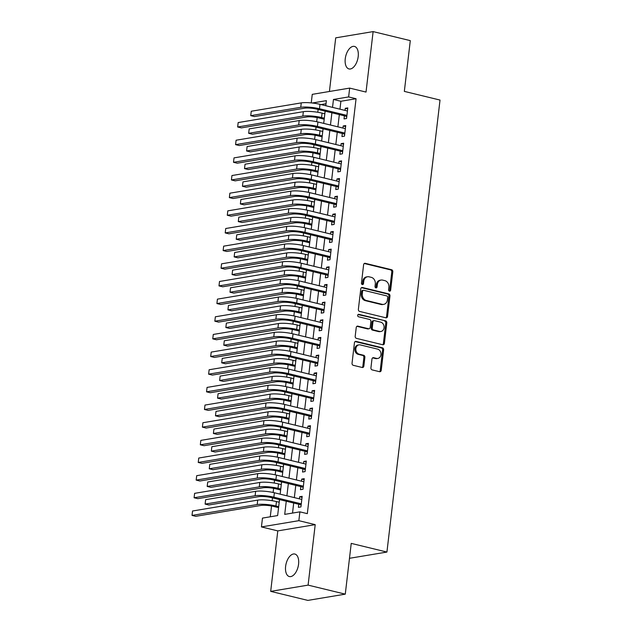 <?xml version="1.0" encoding="UTF-8"?>
<svg xmlns="http://www.w3.org/2000/svg" width="632" height="632" viewBox="0 0 632 632"><rect width="100%" height="100%" fill="white"/><g stroke="black" fill="none" stroke-linecap="round" stroke-linejoin="round"><path stroke-width="0.95" d="M389.47 291.17A1.24 1.027 80.5 0 0 390.639 290.207L392.804 271.792A1.778 1.462 80.5 0 0 391.548 269.706L365.272 263.323A1.778 1.462 80.5 0 0 363.613 264.705L361.449 283.12A1.24 1.027 80.5 0 0 363.495 283.618L363.771 281.232A5.688 4.685 80.5 0 1 367.508 276.761A5.688 4.685 80.5 0 1 369.096 276.824L371.284 277.353A5.688 4.685 80.5 0 1 375.305 284.029L375.021 286.415A1.24 1.027 80.5 0 0 377.067 286.912L377.344 284.526A5.688 4.685 80.5 0 1 381.08 280.055A5.688 4.685 80.5 0 1 382.668 280.118L384.856 280.648A5.688 4.685 80.5 0 1 388.877 287.331L388.593 289.709A1.24 1.027 80.5 0 0 389.47 291.17M389.288 291.107A1.24 1.027 80.5 0 0 389.628 290.38L391.793 271.965A1.778 1.462 80.5 0 0 390.537 269.88L364.293 263.505L365.272 263.323M362.144 284.511A1.24 1.027 80.5 0 0 362.484 283.784L362.76 281.398L363.771 281.232M375.716 287.813A1.24 1.027 80.5 0 0 376.056 287.078L376.332 284.7L377.344 284.526M298.565 564.21A11.581 6.186 -76.3 0 0 294.828 554.035A11.581 6.186 -76.3 0 0 285.617 566.375A11.581 6.186 -76.3 0 0 289.353 576.55A11.581 6.186 -76.3 0 0 298.565 564.21M358.194 56.596A11.581 6.186 -76.3 0 0 354.457 46.42A11.581 6.186 -76.3 0 0 345.254 58.76A11.581 6.186 -76.3 0 0 348.99 68.935A11.581 6.186 -76.3 0 0 358.194 56.596M370.937 367.824A1.778 1.462 80.5 0 0 372.193 369.91L379.563 371.695A1.778 1.462 80.5 0 0 381.23 370.32L383.632 349.867A1.778 1.462 80.5 0 0 382.376 347.782L356.1 341.399A1.778 1.462 80.5 0 0 354.441 342.781L352.04 363.226A1.778 1.462 80.5 0 0 353.296 365.32L362.199 367.476A1.778 1.462 80.5 0 0 363.858 366.102L364.885 357.349A1.778 1.462 80.5 0 0 363.629 355.263L359.213 354.189A4.756 3.918 80.5 0 1 355.824 349.401A4.756 3.918 80.5 0 1 358.976 344.867A4.756 3.918 80.5 0 1 360.303 344.914L377.604 349.117A4.756 3.918 80.5 0 1 380.993 353.904A4.756 3.918 80.5 0 1 377.841 358.439A4.756 3.918 80.5 0 1 376.514 358.391L373.63 357.688A1.778 1.462 80.5 0 0 371.964 359.071L370.937 367.824M345.277 594.151L307.863 600.4L270.686 591.37L308.1 585.121L345.277 594.151L351.234 543.386L386.926 552.06L440.022 100.061L404.338 91.387L410.294 40.63L373.125 31.6L366.023 92.075L349.67 88.101L348.627 96.925L356.061 98.734L307.326 513.65L299.892 511.849L298.849 520.673L261.435 526.922L262.47 518.098L277.638 515.562L279.518 499.588M308.1 585.121L315.21 524.647L298.849 520.673M385.899 317.801A1.778 1.462 80.5 0 0 387.558 316.419L389.96 295.974A1.778 1.462 80.5 0 0 388.704 293.88L362.436 287.505A1.778 1.462 80.5 0 0 360.769 288.879L358.368 309.332A1.778 1.462 80.5 0 0 359.624 311.418L385.899 317.801M386.792 322.92L384.39 343.373A1.778 1.462 80.5 0 1 382.731 344.748L356.456 338.365A1.778 1.462 80.5 0 1 355.2 336.279L356.235 327.526A1.778 1.462 80.5 0 1 357.894 326.152L368.551 328.735A1.778 1.462 80.5 0 0 370.21 327.36L370.897 321.554A1.778 1.462 80.5 0 0 369.641 319.468L358.549 316.774A1.24 1.027 80.5 0 1 358.834 314.341L385.536 320.835A1.778 1.462 80.5 0 1 386.792 322.92L385.781 323.086L383.379 343.539L384.39 343.373M373.125 31.6L335.711 37.849L329.414 91.482M279.415 500.141L279.17 502.219M192.539 511.004L257.714 500.117L257.2 504.534L192.025 515.42L192.539 511.004L192.025 515.42L195.738 516.32L260.913 505.434A9.053 1.706 -173.3 0 1 273.403 506.398L278.57 507.654L278.206 510.727M281.493 482.485L281.248 484.562M280.608 489.99L280.284 493.071M283.563 464.828L283.318 466.906M196.694 475.691L261.861 464.804L261.348 469.221L196.173 480.107L196.694 475.691L196.173 480.107L199.886 481.007L265.061 470.121A9.053 1.706 -173.3 0 1 277.551 471.085L282.717 472.341L282.354 475.414M285.64 447.172L285.395 449.249M284.755 454.677L284.432 457.758M287.71 429.515L287.465 431.601M200.842 440.386L266.009 429.491L265.495 433.908L200.32 444.794L200.842 440.386L200.32 444.794L204.041 445.702L269.208 434.808A9.053 1.706 -173.3 0 1 281.698 435.772L286.865 437.028L286.509 440.101M289.788 411.859L289.543 413.944M288.903 419.364L288.579 422.445M291.858 394.202L291.613 396.288M204.989 405.072L270.164 394.178L269.643 398.595L204.468 409.481L204.989 405.072L204.468 409.481L208.189 410.389L273.356 399.495A9.053 1.706 -173.3 0 1 285.854 400.459L291.012 401.715L290.657 404.788M293.935 376.546L293.69 378.631M293.05 384.051L292.727 387.132M296.013 358.889L295.768 360.975M209.137 369.76L274.312 358.873L273.79 363.282L208.615 374.168L209.137 369.76L208.615 374.168L212.336 375.076L277.511 364.19A9.053 1.706 -173.3 0 1 290.001 365.146L295.16 366.402L294.804 369.475M298.083 341.233L297.838 343.318M297.198 348.738L296.874 351.819M300.161 323.576L299.916 325.662M299.276 331.081L298.952 334.162M302.23 305.92L301.985 308.005M301.353 313.425L301.022 316.506M304.308 288.263L304.063 290.349M303.423 295.768L303.099 298.849M306.378 270.607L306.133 272.692M305.501 278.112L305.169 281.2M308.456 252.95L308.211 255.036M307.571 260.455L307.247 263.544M310.525 235.294L310.28 237.379M309.648 242.799L309.325 245.888M312.603 217.637L312.358 219.723M311.718 225.142L311.394 228.231M314.673 199.989L314.428 202.066M313.796 207.486L313.472 210.575M316.75 182.332L316.506 184.41M315.866 189.829L315.542 192.918M318.828 164.675L318.583 166.753M317.943 172.173L317.62 175.262M320.898 147.019L320.653 149.097M320.021 154.524L319.689 157.605M322.976 129.363L322.731 131.44M322.091 136.868L321.767 139.949M344.393 115.83L344.029 118.919L346.557 118.5L347.798 107.906L345.27 108.325L345.025 110.41M342.315 133.486L341.952 136.575L344.48 136.156L345.728 125.563L343.2 125.981L342.955 128.067M340.245 151.143L339.882 154.232L342.41 153.813L343.65 143.219L341.122 143.638L340.877 145.723M338.167 168.799L337.804 171.888L340.332 171.462L341.58 160.876L339.052 161.294L338.807 163.38M336.09 186.456L335.734 189.545L338.262 189.118L339.502 178.524L336.975 178.951L336.73 181.029M334.02 204.112L333.657 207.201L336.185 206.775L337.433 196.181L334.905 196.607L334.66 198.685M331.942 221.769L331.579 224.858L334.107 224.431L335.355 213.837L332.827 214.264L332.582 216.342M329.872 239.425L329.509 242.514L332.037 242.088L333.277 231.494L330.749 231.92L330.504 233.998M327.795 257.082L327.431 260.171L329.959 259.744L331.208 249.15L328.68 249.577L328.435 251.655M325.725 274.738L325.362 277.827L327.889 277.401L329.13 266.807L326.602 267.233L326.357 269.311M323.647 292.395L323.284 295.484L325.812 295.057L327.06 284.463L324.532 284.89L324.287 286.968M321.577 310.043L321.214 313.14L323.742 312.714L324.982 302.12L322.454 302.546L322.209 304.624M319.5 327.7L319.136 330.797L321.664 330.37L322.913 319.776L320.385 320.203L320.14 322.281M317.43 345.356L317.067 348.445L319.595 348.027L320.835 337.433L318.307 337.859L318.062 339.937M315.352 363.013L314.989 366.102L317.517 365.683L318.765 355.089L316.237 355.508L315.992 357.594M313.275 380.669L312.919 383.758L315.447 383.34L316.687 372.746L314.159 373.164L313.914 375.25M311.205 398.326L310.841 401.415L313.369 400.996L314.618 390.402L312.09 390.821L311.845 392.907M309.127 415.982L308.764 419.071L311.292 418.653L312.54 408.059L310.012 408.477L309.767 410.563M307.057 433.639L306.694 436.728L309.222 436.309L310.462 425.715L307.934 426.134L307.689 428.219M304.98 451.295L304.616 454.384L307.144 453.966L308.392 443.372L305.864 443.79L305.619 445.876M302.91 468.952L302.546 472.041L305.074 471.622L306.315 461.028L303.787 461.447L303.542 463.533M300.832 486.608L300.469 489.697L302.997 489.279L304.245 478.685L301.717 479.103L301.472 481.189M356.061 98.734L340.893 101.27L339.969 109.178M339.329 114.597L337.891 126.835M337.259 132.254L335.821 144.491M335.181 149.91L333.743 162.148M333.103 167.567L331.674 179.804M331.034 185.223L329.596 197.46M328.956 202.88L327.518 215.117M326.886 220.536L325.448 232.773M324.808 238.193L323.371 250.43M322.739 255.849L321.301 268.087M320.661 273.506L319.223 285.743M318.591 291.162L317.153 303.4M316.514 308.819L315.076 321.056M314.444 326.475L313.006 338.705M312.366 344.132L310.928 356.361M310.288 361.788L308.858 374.018M308.219 379.445L306.781 391.674M306.141 397.101L304.703 409.331M304.071 414.758L302.633 426.987M301.993 432.414L300.555 444.644M299.923 450.063L298.486 462.3M297.846 467.719L296.408 479.957M295.776 485.376L294.338 497.613M293.698 503.033L292.521 513.081M298.762 504.265L298.399 507.354L300.927 506.935L302.167 496.341L299.639 496.76L299.394 498.846M318.125 109.447L317.793 112.275M317.169 117.568L316.687 121.7M316.047 127.103L315.716 129.931M315.099 135.224L314.61 139.356M313.978 144.76L313.646 147.588M313.022 152.881L312.54 157.013M311.9 162.416L311.568 165.244M310.952 170.537L310.462 174.669M309.83 180.073L309.498 182.901M308.874 188.194L308.392 192.326M307.752 197.729L307.421 200.549M306.797 205.842L306.315 209.982M305.683 215.386L305.351 218.206M304.727 223.499L304.237 227.638M303.605 233.042L303.273 235.862M302.649 241.155L302.167 245.295M301.535 250.699L301.203 253.519M300.579 258.812L300.089 262.952M299.457 268.355L299.126 271.175M298.502 276.468L298.02 280.608M297.38 286.012L297.048 288.832M296.432 294.125L295.942 298.264M295.31 303.668L294.978 306.488M294.354 311.781L293.872 315.921M293.232 321.325L292.9 324.145M292.284 329.438L291.794 333.578M291.162 338.981L290.831 341.801M290.207 347.094L289.725 351.234M289.085 356.638L288.753 359.458M288.137 364.751L287.647 368.891M287.015 374.294L286.683 377.114M286.059 382.407L285.577 386.547M284.937 391.951L284.605 394.771M283.981 400.064L283.499 404.196M282.867 409.607L282.536 412.427M281.912 417.72L281.422 421.852M280.79 427.264L280.458 430.084M279.834 435.377L279.352 439.509M278.72 444.912L278.388 447.74M277.764 453.033L277.274 457.165M276.642 462.569L276.31 465.397M275.686 470.69L275.204 474.822M274.565 480.225L274.233 483.053M273.617 488.346L273.127 492.478M272.495 497.882L272.163 500.71M271.539 506.003L270.275 516.794M326.017 103.751L321.048 104.58M325.046 111.706L324.801 113.784M324.169 119.211L323.837 122.292M349.488 558.301L386.926 552.06M315.21 524.647L277.788 530.896L270.686 591.37M277.788 530.896L261.435 526.922M311.244 102.905L312.255 94.35L349.67 88.101M286.264 501.231L284.716 514.377L299.892 511.849M348.627 96.925L333.459 99.461L332.535 107.369M331.895 112.796L330.457 125.025M329.825 130.453L328.387 142.682M327.747 148.109L326.31 160.338M325.67 165.766L324.232 177.995M323.6 183.422L322.162 195.651M321.522 201.079L320.084 213.308M319.452 218.727L318.014 230.964M317.375 236.384L315.937 248.621M315.305 254.04L313.867 266.277M313.227 271.697L311.789 283.934M311.157 289.353L309.72 301.59M309.08 307.01L307.642 319.247M307.002 324.666L305.572 336.903M304.932 342.323L303.494 354.56M302.854 359.979L301.417 372.216M300.785 377.636L299.347 389.873M298.707 395.292L297.269 407.529M296.637 412.949L295.199 425.186M294.559 430.605L293.122 442.842M292.49 448.262L291.052 460.499M290.412 465.918L288.974 478.155M288.342 483.575L286.904 495.804M325.788 105.734L326.381 100.646L312.248 103.008M280.158 494.169L281.596 481.932M282.228 476.512L283.665 464.275M284.305 458.856L285.743 446.619M286.375 441.199L287.813 428.962M288.453 423.543L289.891 411.313M290.523 405.886L291.96 393.657M292.6 388.23L294.038 376M294.67 370.573L296.108 358.344M296.748 352.917L298.185 340.688M298.825 335.26L300.255 323.031M300.895 317.604L302.333 305.375M302.973 299.947L304.411 287.718M305.043 282.299L306.481 270.062M307.12 264.642L308.558 252.405M309.19 246.986L310.628 234.748M311.268 229.329L312.706 217.092M313.338 211.673L314.776 199.435M315.415 194.016L316.853 181.779M317.485 176.36L318.923 164.123M319.563 158.703L321.001 146.466M321.641 141.047L323.07 128.81M323.71 123.39L325.148 111.153M340.893 101.27L333.459 99.461M345.27 108.325L347.679 108.909M343.2 125.981L345.609 126.566M341.122 143.638L343.532 144.222M339.052 161.294L341.462 161.879M336.975 178.951L339.384 179.535M334.905 196.607L337.314 197.192M332.827 214.264L335.237 214.848M330.749 231.92L333.159 232.505M328.68 249.577L331.089 250.161M326.602 267.233L329.011 267.818M324.532 284.89L326.942 285.474M322.454 302.546L324.864 303.131M320.385 320.203L322.794 320.787M318.307 337.859L320.716 338.444M316.237 355.508L318.647 356.1M314.159 373.164L316.569 373.757M312.09 390.821L314.499 391.406M310.012 408.477L312.421 409.062M307.934 426.134L310.344 426.719M305.864 443.79L308.274 444.375M303.787 461.447L306.196 462.032M301.717 479.103L304.126 479.688M299.639 496.76L302.049 497.344M381.08 280.055L380.069 280.221A5.688 4.685 80.5 0 0 376.332 284.7M367.508 276.761L366.497 276.927A5.688 4.685 80.5 0 0 362.76 281.398M385.868 317.793A1.778 1.462 80.5 0 0 386.547 316.593L388.949 296.139A1.778 1.462 80.5 0 0 387.692 294.054L361.449 287.678L362.436 287.505M387.692 297.38A1.24 1.027 80.5 0 0 386.816 295.918L363.755 290.317A1.24 1.027 80.5 0 0 362.594 291.281L362.294 293.793A5.688 4.685 80.5 0 0 366.315 300.477L382.076 304.308A5.688 4.685 80.5 0 0 383.663 304.371A5.688 4.685 80.5 0 0 387.4 299.892L387.692 297.38M363.408 290.301L362.397 290.475A1.24 1.027 80.5 0 0 361.583 291.455L362.594 291.281M383.663 304.371L382.652 304.537A5.688 4.685 80.5 0 1 381.064 304.474L365.304 300.642A5.688 4.685 80.5 0 1 361.283 293.967L361.583 291.455M382.7 344.74A1.778 1.462 80.5 0 0 383.379 343.539M357.894 326.152L356.938 326.31L367.54 328.909A1.778 1.462 80.5 0 0 368.037 328.924L369.048 328.758M358.02 314.562L385.536 320.835M379.603 331.421A4.756 3.918 80.5 0 0 380.93 331.476A4.756 3.918 80.5 0 0 384.09 326.942A4.756 3.918 80.5 0 0 380.693 322.154L374.602 320.669A1.778 1.462 80.5 0 0 372.935 322.051L372.256 327.858A1.778 1.462 80.5 0 0 373.512 329.943L379.603 331.421L378.592 331.595A4.756 3.918 80.5 0 0 379.919 331.642L380.93 331.476M374.105 320.653L373.093 320.819A1.778 1.462 80.5 0 0 371.924 322.217L372.935 322.051M378.592 331.595L372.501 330.109A1.778 1.462 80.5 0 1 371.245 328.024L371.924 322.217M385.781 323.086A1.778 1.462 80.5 0 0 384.525 321.001M377.841 358.439L376.83 358.613A4.756 3.918 80.5 0 1 375.503 358.557L372.643 357.862M358.976 344.867L357.965 345.033A4.756 3.918 80.5 0 0 354.813 349.567A4.756 3.918 80.5 0 0 358.202 354.355L359.213 354.189M362.168 367.476A1.778 1.462 80.5 0 0 362.847 366.268L363.874 357.514A1.778 1.462 80.5 0 0 362.618 355.429L358.202 354.355M379.54 371.695A1.778 1.462 80.5 0 0 380.219 370.486L382.621 350.041A1.778 1.462 80.5 0 0 381.365 347.948L355.121 341.572M324.2 119.219L319.034 117.963A9.053 1.706 -173.3 0 0 306.544 116.999L241.369 127.885L237.656 126.985L302.831 116.098A13.572 2.552 6.7 0 1 321.562 117.536L324.319 118.208M238.169 122.569L237.656 126.985L238.169 122.569L303.344 111.682A13.572 2.552 6.7 0 1 322.083 113.128L324.84 113.792M251.26 111.24L250.746 115.656L251.26 111.24L301.267 102.89A13.572 2.552 6.7 0 1 320.005 104.327L347.434 110.995M346.747 116.857L345.886 116.193L316.956 109.162A9.053 1.706 -173.3 0 0 304.466 108.206L254.459 116.557L250.746 115.656L300.753 107.298A13.572 2.552 6.7 0 1 319.484 108.744L346.921 115.403M345.886 116.193L346.842 116.035M322.13 136.875L316.964 135.619A9.053 1.706 -173.3 0 0 304.474 134.655L239.299 145.542L235.578 144.641L300.753 133.755A13.572 2.552 6.7 0 1 319.492 135.193L322.249 135.864M236.099 140.225L235.578 144.641L236.099 140.225L301.274 129.339A13.572 2.552 6.7 0 1 320.005 130.785L322.762 131.448M320.053 154.532L314.886 153.276A9.053 1.706 -173.3 0 0 302.396 152.312L237.221 163.198L233.508 162.298L298.683 151.411A13.572 2.552 6.7 0 1 317.414 152.849L320.171 153.521M234.022 157.881L233.508 162.298L234.022 157.881L299.197 146.995A13.572 2.552 6.7 0 1 317.935 148.441L320.693 149.105M317.975 172.188L312.816 170.932A9.053 1.706 -173.3 0 0 300.326 169.969L235.151 180.855L231.43 179.954L296.606 169.068A13.572 2.552 6.7 0 1 315.344 170.506L318.094 171.177M231.952 175.538L231.43 179.954L231.952 175.538L297.127 164.652A13.572 2.552 6.7 0 1 315.858 166.097L318.615 166.761M315.905 189.845L310.739 188.589A9.053 1.706 -173.3 0 0 298.249 187.625L233.074 198.511L229.361 197.611L294.528 186.724A13.572 2.552 6.7 0 1 313.267 188.162L316.024 188.834M229.874 193.195L229.361 197.611L229.874 193.195L295.049 182.308A13.572 2.552 6.7 0 1 313.788 183.754L316.545 184.418M249.19 128.896L248.668 133.312L249.19 128.896L299.197 120.546A13.572 2.552 6.7 0 1 317.928 121.984L345.364 128.651M344.677 134.505L343.808 133.85L314.886 126.819A9.053 1.706 -173.3 0 0 302.396 125.863L252.389 134.213L248.668 133.312L298.675 124.954A13.572 2.552 6.7 0 1 317.414 126.4L344.843 133.06M343.808 133.85L344.772 133.692M247.112 146.553L246.599 150.969L247.112 146.553L297.119 138.203A13.572 2.552 6.7 0 1 315.858 139.64L343.287 146.308M342.599 152.162L341.738 151.506L312.808 144.475A9.053 1.706 -173.3 0 0 300.318 143.519L250.312 151.87L246.599 150.969L296.598 142.611A13.572 2.552 6.7 0 1 315.336 144.056L342.773 150.716M341.738 151.506L342.694 151.348M245.042 164.209L244.521 168.625L245.042 164.209L295.049 155.859A13.572 2.552 6.7 0 1 313.78 157.297L341.217 163.965M340.53 169.818L339.661 169.163L310.739 162.132A9.053 1.706 -173.3 0 0 298.241 161.176L248.242 169.526L244.521 168.625L294.528 160.267A13.572 2.552 6.7 0 1 313.267 161.713L340.695 168.373M339.661 169.163L340.624 169.005M242.965 181.866L242.451 186.282L242.965 181.866L292.972 173.516A13.572 2.552 6.7 0 1 311.71 174.953L339.139 181.621M338.452 187.475L337.591 186.819L308.661 179.788A9.053 1.706 -173.3 0 0 296.171 178.832L246.164 187.183L242.451 186.282L292.45 177.924A13.572 2.552 6.7 0 1 311.189 179.37L338.618 186.029M337.591 186.819L338.547 186.661M313.827 207.493L308.669 206.245A9.053 1.706 -173.3 0 0 296.171 205.282L231.004 216.168L227.283 215.267L292.458 204.381A13.572 2.552 6.7 0 1 311.197 205.819L313.946 206.49M227.804 210.851L227.283 215.267L227.804 210.851L292.979 199.965A13.572 2.552 6.7 0 1 311.71 201.403L314.467 202.074M240.895 199.522L240.373 203.939L240.895 199.522L290.894 191.164A13.572 2.552 6.7 0 1 309.633 192.61L337.069 199.278M336.374 205.131L335.513 204.476L306.583 197.445A9.053 1.706 -173.3 0 0 294.093 196.489L244.094 204.839L240.373 203.939L290.38 195.58A13.572 2.552 6.7 0 1 309.111 197.026L336.548 203.686M335.513 204.476L336.477 204.31M311.758 225.15L306.591 223.902A9.053 1.706 -173.3 0 0 294.101 222.938L228.926 233.824L225.213 232.924L290.38 222.037A13.572 2.552 6.7 0 1 309.119 223.475L311.876 224.147M225.727 228.508L225.213 232.924L225.727 228.508L290.902 217.621A13.572 2.552 6.7 0 1 309.641 219.059L312.39 219.731M238.817 217.179L238.303 221.595L238.817 217.179L288.824 208.821A13.572 2.552 6.7 0 1 307.563 210.266L334.992 216.926M334.304 222.788L333.443 222.132L304.513 215.101A9.053 1.706 -173.3 0 0 292.024 214.137L242.017 222.496L238.303 221.595L288.303 213.237A13.572 2.552 6.7 0 1 307.041 214.683L334.47 221.342M333.443 222.132L334.399 221.966M309.68 242.807L304.513 241.558A9.053 1.706 -173.3 0 0 292.024 240.595L226.856 251.481L223.136 250.58L288.31 239.694A13.572 2.552 6.7 0 1 307.041 241.132L309.798 241.803M223.657 246.164L223.136 250.58L223.657 246.164L288.824 235.278A13.572 2.552 6.7 0 1 307.563 236.716L310.32 237.387M236.747 234.835L236.226 239.252L236.747 234.835L286.746 226.477A13.572 2.552 6.7 0 1 305.485 227.923L332.914 234.583M332.227 240.444L331.365 239.789L302.436 232.758A9.053 1.706 -173.3 0 0 289.946 231.794L239.939 240.152L236.226 239.252L286.233 230.893A13.572 2.552 6.7 0 1 304.964 232.339L332.4 238.999M331.365 239.789L332.329 239.623M307.61 260.463L302.444 259.215A9.053 1.706 -173.3 0 0 289.954 258.251L224.779 269.137L221.058 268.237L286.233 257.35A13.572 2.552 6.7 0 1 304.972 258.788L307.729 259.46M221.579 263.82L221.058 268.237L221.579 263.82L286.754 252.934A13.572 2.552 6.7 0 1 305.493 254.372L308.242 255.044M234.67 252.492L234.148 256.9L234.67 252.492L284.677 244.134A13.572 2.552 6.7 0 1 303.407 245.579L330.844 252.239M330.157 258.101L329.296 257.445L300.366 250.414A9.053 1.706 -173.3 0 0 287.876 249.45L237.869 257.809L234.148 256.9L284.155 248.55A13.572 2.552 6.7 0 1 302.894 249.995L330.323 256.655M329.296 257.445L330.252 257.279M305.533 278.12L300.366 276.863A9.053 1.706 -173.3 0 0 287.876 275.908L222.701 286.794L218.988 285.893L284.163 274.999A13.572 2.552 6.7 0 1 302.894 276.445L305.651 277.116M219.509 281.477L218.988 285.893L219.509 281.477L284.677 270.591A13.572 2.552 6.7 0 1 303.415 272.029L306.172 272.7M232.6 270.148L232.078 274.557L232.6 270.148L282.599 261.79A13.572 2.552 6.7 0 1 301.338 263.236L328.766 269.896M328.079 275.757L327.218 275.102L298.288 268.071A9.053 1.706 -173.3 0 0 285.798 267.107L235.791 275.465L232.078 274.557L282.085 266.206A13.572 2.552 6.7 0 1 300.816 267.652L328.253 274.312M327.218 275.102L328.174 274.936M303.463 295.776L298.296 294.52A9.053 1.706 -173.3 0 0 285.806 293.564L220.631 304.45L216.91 303.55L282.085 292.656A13.572 2.552 6.7 0 1 300.824 294.101L303.581 294.773M217.432 299.133L216.91 303.55L217.432 299.133L282.607 288.247A13.572 2.552 6.7 0 1 301.338 289.685L304.095 290.357M230.522 287.805L230.001 292.213L230.522 287.805L280.529 279.447A13.572 2.552 6.7 0 1 299.26 280.892L326.697 287.552M326.009 293.414L325.148 292.758L296.218 285.727A9.053 1.706 -173.3 0 0 283.728 284.763L233.722 293.122L230.001 292.213L280.008 283.863A13.572 2.552 6.7 0 1 298.746 285.308L326.175 291.968M325.148 292.758L326.104 292.592M301.385 313.433L296.218 312.176A9.053 1.706 -173.3 0 0 283.728 311.221L218.553 322.107L214.84 321.206L280.016 310.312A13.572 2.552 6.7 0 1 298.746 311.758L301.503 312.429M215.354 316.79L214.84 321.206L215.354 316.79L280.529 305.904A13.572 2.552 6.7 0 1 299.268 307.342L302.025 308.013M228.444 305.461L227.931 309.87L228.444 305.461L278.451 297.103A13.572 2.552 6.7 0 1 297.19 298.549L324.619 305.209M323.932 311.07L323.07 310.407L294.141 303.384A9.053 1.706 -173.3 0 0 281.651 302.42L231.644 310.778L227.931 309.87L277.938 301.519A13.572 2.552 6.7 0 1 296.669 302.957L324.105 309.625M323.07 310.407L324.026 310.249M299.315 331.089L294.149 329.833A9.053 1.706 -173.3 0 0 281.659 328.877L216.484 339.763L212.763 338.863L277.938 327.969A13.572 2.552 6.7 0 1 296.677 329.414L299.434 330.086M213.284 334.447L212.763 338.863L213.284 334.447L278.459 323.56A13.572 2.552 6.7 0 1 297.19 324.998L299.947 325.67M226.375 323.118L225.853 327.526L226.375 323.118L276.382 314.76A13.572 2.552 6.7 0 1 295.112 316.205L322.549 322.865M321.862 328.727L320.993 328.063L292.071 321.04A9.053 1.706 -173.3 0 0 279.581 320.076L229.574 328.435L225.853 327.526L275.86 319.176A13.572 2.552 6.7 0 1 294.599 320.614L322.028 327.281M320.993 328.063L321.957 327.905M297.238 348.745L292.071 347.489A9.053 1.706 -173.3 0 0 279.581 346.534L214.406 357.42L210.693 356.511L275.868 345.625A13.572 2.552 6.7 0 1 294.599 347.071L297.356 347.742M211.207 352.103L210.693 356.511L211.207 352.103L276.382 341.217A13.572 2.552 6.7 0 1 295.12 342.655L297.877 343.326M224.297 340.774L223.783 345.183L224.297 340.774L274.304 332.416A13.572 2.552 6.7 0 1 293.043 333.862L320.471 340.522M319.784 346.383L318.923 345.72L289.993 338.697A9.053 1.706 -173.3 0 0 277.503 337.733L227.496 346.091L223.783 345.183L273.782 336.832A13.572 2.552 6.7 0 1 292.521 338.27L319.958 344.938M318.923 345.72L319.879 345.562M273.79 363.282A13.572 2.552 6.7 0 1 292.529 364.727L295.278 365.399M274.312 358.873A13.572 2.552 6.7 0 1 293.043 360.311L295.8 360.983M222.227 358.423L221.706 362.839L222.227 358.423L272.234 350.073A13.572 2.552 6.7 0 1 290.965 351.518L318.402 358.178M317.714 364.04L316.845 363.376L287.923 356.353A9.053 1.706 -173.3 0 0 275.426 355.389L225.427 363.748L221.706 362.839L271.713 354.489A13.572 2.552 6.7 0 1 290.451 355.927L317.88 362.594M316.845 363.376L317.809 363.218M293.09 384.058L287.923 382.802A9.053 1.706 -173.3 0 0 275.433 381.847L210.258 392.733L206.546 391.824L271.713 380.938A13.572 2.552 6.7 0 1 290.451 382.384L293.209 383.047M207.059 387.416L206.546 391.824L207.059 387.416L272.234 376.522A13.572 2.552 6.7 0 1 290.973 377.968L293.73 378.639M220.149 376.08L219.636 380.496L220.149 376.08L270.156 367.729A13.572 2.552 6.7 0 1 288.895 369.175L316.324 375.835M315.637 381.696L314.776 381.033L285.846 374.01A9.053 1.706 -173.3 0 0 273.356 373.046L223.349 381.396L219.636 380.496L269.635 372.145A13.572 2.552 6.7 0 1 288.374 373.583L315.803 380.251M314.776 381.033L315.731 380.875M269.643 398.595A13.572 2.552 6.7 0 1 288.382 400.04L291.131 400.704M270.164 394.178A13.572 2.552 6.7 0 1 288.895 395.624L291.652 396.296M218.08 393.736L217.558 398.152L218.08 393.736L268.079 385.386A13.572 2.552 6.7 0 1 286.817 386.831L314.254 393.491M313.559 399.353L312.698 398.689L283.768 391.666A9.053 1.706 -173.3 0 0 271.278 390.702L221.279 399.053L217.558 398.152L267.565 389.802A13.572 2.552 6.7 0 1 286.296 391.24L313.733 397.907M312.698 398.689L313.662 398.531M288.942 419.372L283.776 418.115A9.053 1.706 -173.3 0 0 271.286 417.152L206.111 428.046L202.398 427.137L267.565 416.251A13.572 2.552 6.7 0 1 286.304 417.697L289.061 418.36M202.912 422.729L202.398 427.137L202.912 422.729L268.087 411.835A13.572 2.552 6.7 0 1 286.825 413.281L289.575 413.952M216.002 411.393L215.48 415.809L216.002 411.393L266.009 403.042A13.572 2.552 6.7 0 1 284.748 404.48L312.176 411.148M311.489 417.009L310.628 416.346L281.698 409.323A9.053 1.706 -173.3 0 0 269.208 408.359L219.201 416.709L215.48 415.809L265.487 407.458A13.572 2.552 6.7 0 1 284.226 408.896L311.655 415.564M310.628 416.346L311.584 416.188M265.495 433.908A13.572 2.552 6.7 0 1 284.226 435.353L286.983 436.017M266.009 429.491A13.572 2.552 6.7 0 1 284.748 430.937L287.505 431.609M213.932 429.049L213.411 433.465L213.932 429.049L263.931 420.699A13.572 2.552 6.7 0 1 282.67 422.137L310.099 428.804M309.411 434.666L308.55 434.002L279.62 426.979A9.053 1.706 -173.3 0 0 267.131 426.015L217.124 434.366L213.411 433.465L263.418 425.115A13.572 2.552 6.7 0 1 282.149 426.553L309.585 433.22M308.55 434.002L309.514 433.844M284.795 454.684L279.628 453.428A9.053 1.706 -173.3 0 0 267.139 452.465L201.964 463.351L198.243 462.45L263.418 451.564A13.572 2.552 6.7 0 1 282.156 453.01L284.913 453.673M198.764 458.034L198.243 462.45L198.764 458.034L263.939 447.148A13.572 2.552 6.7 0 1 282.678 448.594L285.427 449.265M211.854 446.706L211.333 451.122L211.854 446.706L261.861 438.355A13.572 2.552 6.7 0 1 280.592 439.793L308.029 446.461M307.342 452.322L306.481 451.659L277.551 444.636A9.053 1.706 -173.3 0 0 265.061 443.672L215.054 452.022L211.333 451.122L261.34 442.771A13.572 2.552 6.7 0 1 280.079 444.209L307.507 450.877M306.481 451.659L307.436 451.501M261.348 469.221A13.572 2.552 6.7 0 1 280.079 470.666L282.836 471.33M261.861 464.804A13.572 2.552 6.7 0 1 280.6 466.25L283.357 466.922M209.777 464.362L209.263 468.778L209.777 464.362L259.784 456.012A13.572 2.552 6.7 0 1 278.522 457.45L305.951 464.117M305.264 469.979L304.403 469.315L275.473 462.292A9.053 1.706 -173.3 0 0 262.983 461.328L212.976 469.679L209.263 468.778L259.27 460.428A13.572 2.552 6.7 0 1 278.001 461.866L305.438 468.533M304.403 469.315L305.359 469.157M280.648 489.998L275.481 488.741A9.053 1.706 -173.3 0 0 262.991 487.778L197.816 498.664L194.095 497.763L259.27 486.877A13.572 2.552 6.7 0 1 278.009 488.315L280.766 488.986M194.617 493.347L194.095 497.763L194.617 493.347L259.792 482.461A13.572 2.552 6.7 0 1 278.522 483.907L281.28 484.57M207.707 482.019L207.185 486.435L207.707 482.019L257.714 473.668A13.572 2.552 6.7 0 1 276.445 475.106L303.881 481.774M303.194 487.635L302.333 486.972L273.403 479.941A9.053 1.706 -173.3 0 0 260.913 478.985L210.906 487.335L207.185 486.435L257.192 478.076A13.572 2.552 6.7 0 1 275.931 479.522L303.36 486.19M302.333 486.972L303.289 486.814M257.2 504.534A13.572 2.552 6.7 0 1 275.931 505.971L278.688 506.643M257.714 500.117A13.572 2.552 6.7 0 1 276.453 501.563L279.21 502.227M205.629 499.675L205.116 504.091L205.629 499.675L255.636 491.325A13.572 2.552 6.7 0 1 274.375 492.763L301.804 499.43M301.116 505.292L300.255 504.628L271.325 497.597A9.053 1.706 -173.3 0 0 258.836 496.641L208.829 504.992L205.116 504.091L255.123 495.733A13.572 2.552 6.7 0 1 273.853 497.179L301.29 503.838M300.255 504.628L301.211 504.47M389.628 290.38L390.639 290.207M362.484 283.784L363.495 283.618M376.056 287.078L377.067 286.912M390.537 269.88L391.548 269.706M391.793 271.965L392.804 271.792M387.692 294.054L388.704 293.88M388.949 296.139L389.96 295.974M386.547 316.593L387.558 316.419M361.283 293.967L362.294 293.793M365.304 300.642L366.315 300.477M381.064 304.474L382.076 304.308M367.54 328.909L368.551 328.735M358.162 314.46L358.834 314.341M371.245 328.024L372.256 327.858M372.501 330.109L373.512 329.943M372.667 357.846L373.63 357.688M375.503 358.557L376.514 358.391M362.618 355.429L363.629 355.263M363.874 357.514L364.885 357.349M362.847 366.268L363.858 366.102M355.145 341.564L356.1 341.399M381.365 347.948L382.376 347.782M382.621 350.041L383.632 349.867M380.219 370.486L381.23 370.32M322.083 113.128L321.562 117.536M303.344 111.682L302.831 116.098M320.005 104.327L319.484 108.744M301.267 102.89L300.753 107.298M320.005 130.785L319.492 135.193M301.274 129.339L300.753 133.755M317.935 148.441L317.414 152.849M299.197 146.995L298.683 151.411M315.858 166.097L315.344 170.506M297.127 164.652L296.606 169.068M313.788 183.754L313.267 188.162M295.049 182.308L294.528 186.724M317.928 121.984L317.414 126.4M299.197 120.546L298.675 124.954M315.858 139.64L315.336 144.056M297.119 138.203L296.598 142.611M313.78 157.297L313.267 161.713M295.049 155.859L294.528 160.267M311.71 174.953L311.189 179.37M292.972 173.516L292.45 177.924M311.71 201.403L311.197 205.819M292.979 199.965L292.458 204.381M309.633 192.61L309.111 197.026M290.894 191.164L290.38 195.58M309.641 219.059L309.119 223.475M290.902 217.621L290.38 222.037M307.563 210.266L307.041 214.683M288.824 208.821L288.303 213.237M307.563 236.716L307.041 241.132M288.824 235.278L288.31 239.694M305.485 227.923L304.964 232.339M286.746 226.477L286.233 230.893M305.493 254.372L304.972 258.788M286.754 252.934L286.233 257.35M303.407 245.579L302.894 249.995M284.677 244.134L284.155 248.55M303.415 272.029L302.894 276.445M284.677 270.591L284.163 274.999M301.338 263.236L300.816 267.652M282.599 261.79L282.085 266.206M301.338 289.685L300.824 294.101M282.607 288.247L282.085 292.656M299.26 280.892L298.746 285.308M280.529 279.447L280.008 283.863M299.268 307.342L298.746 311.758M280.529 305.904L280.016 310.312M297.19 298.549L296.669 302.957M278.451 297.103L277.938 301.519M297.19 324.998L296.677 329.414M278.459 323.56L277.938 327.969M295.112 316.205L294.599 320.614M276.382 314.76L275.86 319.176M295.12 342.655L294.599 347.071M276.382 341.217L275.868 345.625M293.043 333.862L292.521 338.27M274.304 332.416L273.782 336.832M293.043 360.311L292.529 364.727M290.965 351.518L290.451 355.927M272.234 350.073L271.713 354.489M290.973 377.968L290.451 382.384M272.234 376.522L271.713 380.938M288.895 369.175L288.374 373.583M270.156 367.729L269.635 372.145M288.895 395.624L288.382 400.04M286.817 386.831L286.296 391.24M268.079 385.386L267.565 389.802M286.825 413.281L286.304 417.697M268.087 411.835L267.565 416.251M284.748 404.48L284.226 408.896M266.009 403.042L265.487 407.458M284.748 430.937L284.226 435.353M282.67 422.137L282.149 426.553M263.931 420.699L263.418 425.115M282.678 448.594L282.156 453.01M263.939 447.148L263.418 451.564M280.592 439.793L280.079 444.209M261.861 438.355L261.34 442.771M280.6 466.25L280.079 470.666M278.522 457.45L278.001 461.866M259.784 456.012L259.27 460.428M278.522 483.907L278.009 488.315M259.792 482.461L259.27 486.877M276.445 475.106L275.931 479.522M257.714 473.668L257.192 478.076M276.453 501.563L275.931 505.971M274.375 492.763L273.853 497.179M255.636 491.325L255.123 495.733"/></g></svg>

